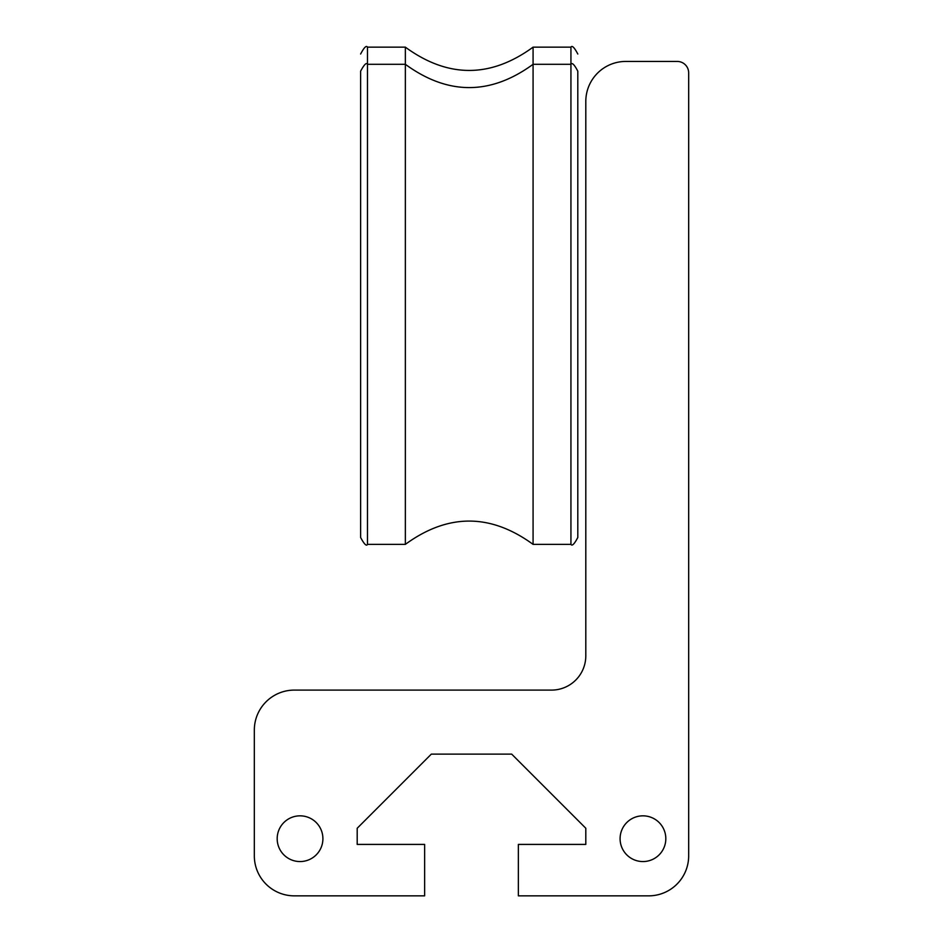 <?xml version="1.0" encoding="UTF-8"?>
<svg xmlns="http://www.w3.org/2000/svg" width="943" height="943" viewBox="0 0 943 943"><rect width="100%" height="100%" fill="white"/><g stroke="black" fill="none" stroke-linecap="round" stroke-linejoin="round"><path stroke-width="1.41" d="M620.093 838.704A22.856 22.856 0 0 1 642.949 815.836A22.856 22.856 0 0 1 665.817 838.704A22.856 22.856 0 0 1 642.949 861.56A22.856 22.856 0 0 1 620.093 838.704M277.183 838.704A22.856 22.856 0 0 1 300.051 815.836A22.856 22.856 0 0 1 322.907 838.704A22.856 22.856 0 0 1 300.051 861.56A22.856 22.856 0 0 1 277.183 838.704M294.334 895.85A40.007 40.007 0 0 1 254.327 855.843L254.327 730.106A40.007 40.007 0 0 1 294.334 690.099L551.514 690.099A34.29 34.29 0 0 0 585.803 655.809L585.803 101.443A40.007 40.007 0 0 1 625.81 61.436L677.251 61.436A11.434 11.434 0 0 1 688.673 72.87L688.673 855.843A40.007 40.007 0 0 1 648.666 895.85L518.367 895.85L518.367 844.409L585.803 844.409L585.803 828.249L511.672 754.117L431.328 754.117L357.197 828.249L357.197 844.409L424.633 844.409L424.633 895.85L294.334 895.85M533.078 304.33L533.078 64.301L570.939 64.301L570.939 544.37C572.083 546.315 574.37 544.04 577.8 537.51L577.8 71.149C574.37 64.631 572.083 62.344 570.939 64.301L570.939 47.15C572.083 45.193 574.37 47.48 577.8 54.01C574.37 47.48 572.083 45.193 570.939 47.15L533.078 47.15C490.49 78.198 447.913 78.198 405.349 47.15L405.349 544.37C447.913 513.322 490.49 513.322 533.078 544.37L533.078 304.33M405.349 544.37L367.487 544.37L367.487 64.301L405.349 64.301C447.913 95.349 490.49 95.349 533.078 64.301L533.078 47.15M405.349 47.15L367.487 47.15L367.487 64.301C366.45 62.262 364.175 64.548 360.627 71.149L360.627 537.51C364.187 544.158 366.473 546.445 367.487 544.37C366.473 546.445 364.187 544.158 360.627 537.51M533.078 544.37L570.939 544.37C572.083 546.315 574.37 544.04 577.8 537.51M367.487 47.15C366.344 45.193 364.057 47.48 360.627 54.01C364.057 47.48 366.344 45.193 367.487 47.15"/></g></svg>
